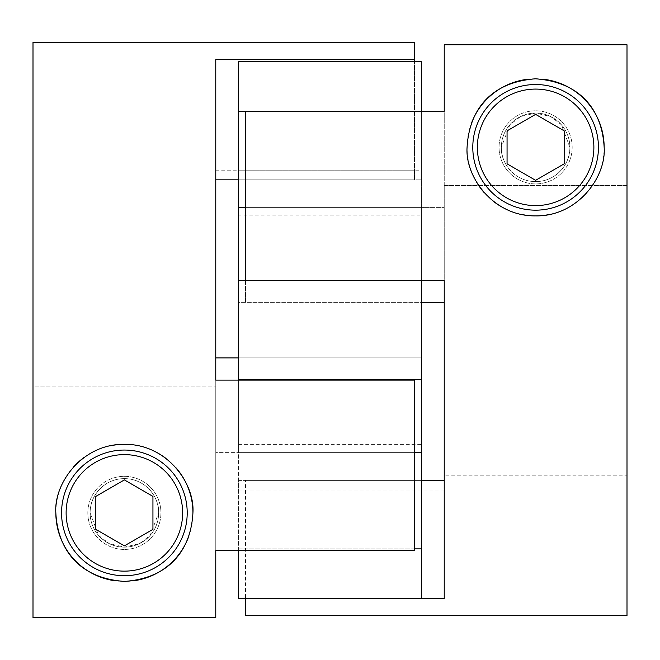 <?xml version="1.0" encoding="UTF-8"?>
<svg xmlns="http://www.w3.org/2000/svg" width="660" height="660" viewBox="0 0 660 660"><rect width="100%" height="100%" fill="white"/><g stroke="black" fill="none" stroke-linecap="round" stroke-linejoin="round"><path stroke-width="0.49" stroke-dasharray="3.3 2.47" d="M627 615.689L627 44.764L627 185.493L627 44.764L444.23 44.764L444.23 302.346L444.23 185.493L627 185.493L627 475.183L627 185.493L444.23 185.493L444.23 475.183L444.23 330.115M572.17 147.345A36.556 36.556 0 0 0 535.615 110.789A36.556 36.556 0 0 0 499.059 147.345A36.556 36.556 0 0 0 535.615 183.901A36.556 36.556 0 0 0 572.17 147.345A36.556 36.556 0 0 0 535.615 110.789A36.556 36.556 0 0 0 499.059 147.345A36.556 36.556 0 0 0 535.615 183.901A36.556 36.556 0 0 0 572.17 147.345M238.615 280.525L421.385 280.525L421.385 379.706L421.385 357.885L421.385 379.706L238.615 379.706L238.615 280.525L238.615 302.346L238.615 280.525L238.615 302.346L421.385 302.346L421.385 207.603L421.385 302.346L421.385 280.525L421.385 302.346L245.471 302.346L245.471 207.603L245.471 302.346L245.471 280.525L444.23 280.525L444.23 475.183L627 475.183M421.385 490.034L238.615 490.034L238.615 480.389L238.615 598.471L238.615 480.389L421.385 480.389L421.385 490.034L421.385 480.389L245.471 480.389L444.23 480.389L444.23 598.471L444.23 480.389L444.23 598.471L245.471 598.471L245.471 480.389L245.471 615.689M444.23 302.346L444.23 111.35L245.471 111.35L245.471 302.346L444.23 302.346M444.23 490.034L245.471 490.034M535.615 210.169A62.824 62.824 0 0 0 598.438 147.345A62.824 62.824 0 0 0 535.615 84.521A62.824 62.824 0 0 0 472.791 147.345A62.824 62.824 0 0 0 535.615 210.169M535.615 181.615A34.27 34.27 0 0 0 569.885 147.345A34.27 34.27 0 0 0 535.615 113.075A34.27 34.27 0 0 0 501.344 147.345A34.27 34.27 0 0 0 535.615 181.615A34.27 34.27 0 0 0 569.885 147.345A34.27 34.27 0 0 0 535.615 113.075A34.27 34.27 0 0 0 501.344 147.345A34.27 34.27 0 0 0 535.615 181.615M471.768 122.422A68.541 68.541 0 0 0 476.586 182.168M484.415 192.91A68.541 68.541 0 0 0 494.654 202.298M506.905 209.583A68.541 68.541 0 0 0 520.765 214.252M550.052 214.343A68.541 68.541 0 0 0 604.156 147.345M501.344 147.345A34.27 34.27 0 0 0 535.615 181.615A34.27 34.27 0 0 0 569.885 147.345C570.768 162.244 557.164 181.582 535.706 181.615C514.157 181.673 500.478 162.344 501.344 147.345L509.834 124.765L520.534 116.573L535.598 113.075L550.688 116.564L561.38 124.748L569.885 147.345A34.27 34.27 0 0 0 535.615 113.075A34.27 34.27 0 0 0 501.344 147.345M544.071 79.332A68.541 68.541 0 0 0 526.82 79.373M564.176 130.853L535.615 114.37L507.061 130.853L507.061 163.828L535.615 180.32L564.176 163.828L564.176 130.853M245.471 207.603L444.23 207.603L245.471 207.603L421.385 207.603L421.385 111.35L421.385 207.603L238.615 207.603L238.615 111.35L421.385 111.35L421.385 61.759L421.385 179.833L421.385 61.759M421.385 480.389L421.385 598.471L421.385 480.389L238.615 480.389L238.615 490.034M238.615 170.189L238.615 179.833L238.615 170.189L421.385 170.189L421.385 179.833L421.385 170.189M238.615 179.833L421.385 179.833L238.615 179.833L238.615 61.759L414.529 61.759L414.529 179.833L414.529 59.614L215.77 59.614L215.77 179.833L215.77 59.614L215.77 179.833L215.77 170.189L215.77 179.833L414.529 179.833L238.615 179.833L238.615 111.35M238.615 215.886L238.615 444.345L238.615 215.886L421.385 215.886L421.385 444.345L421.385 215.886M238.615 444.345L421.385 444.345M421.385 379.706L421.385 598.471L238.615 598.471L238.615 548.881L414.529 548.881M421.385 452.62L238.615 452.62L238.615 548.881L238.615 357.885L421.385 357.885L238.615 357.885L238.615 452.62L414.529 452.62L414.529 550.63L215.77 550.63L215.77 330.115M421.385 548.881L238.615 548.881L238.615 550.63M238.615 207.603L238.615 302.346L421.385 302.346M33 330.115L33 386.075L215.77 386.075L33 386.075L33 273.001L33 330.115M87.829 512.886A36.556 36.556 0 0 0 124.385 549.433A36.556 36.556 0 0 0 160.941 512.886A36.556 36.556 0 0 0 124.385 476.33A36.556 36.556 0 0 0 87.829 512.886A36.556 36.556 0 0 0 124.385 549.433A36.556 36.556 0 0 0 160.941 512.886A36.556 36.556 0 0 0 124.385 476.33A36.556 36.556 0 0 0 87.829 512.886M33 42.248L33 617.752L33 386.075L33 617.752L215.77 617.752L215.77 386.075L215.77 617.752L215.77 452.62L414.529 452.62L414.529 550.63L414.529 380.102L215.77 380.102L215.77 273.001L33 273.001M238.615 357.885L414.529 357.885L215.77 357.885L215.77 452.62L414.529 452.62M215.77 170.189L414.529 170.189M124.385 450.054A62.824 62.824 0 0 0 61.562 512.886A62.824 62.824 0 0 0 124.385 575.71A62.824 62.824 0 0 0 187.209 512.886A62.824 62.824 0 0 0 124.385 450.054M124.385 478.615A34.27 34.27 0 0 0 90.115 512.886A34.27 34.27 0 0 0 124.385 547.148A34.27 34.27 0 0 0 158.656 512.886A34.27 34.27 0 0 0 124.385 478.615A34.27 34.27 0 0 0 90.115 512.886A34.27 34.27 0 0 0 124.385 547.148A34.27 34.27 0 0 0 158.656 512.886A34.27 34.27 0 0 0 124.385 478.615M175.552 467.28A68.541 68.541 0 0 0 165.289 457.891M153.062 450.632A68.541 68.541 0 0 0 124.591 444.345M109.989 445.871A68.541 68.541 0 0 0 83.729 457.702M73.433 467.041A68.541 68.541 0 0 0 55.844 512.886M158.656 512.886A34.27 34.27 0 0 0 124.385 478.615A34.27 34.27 0 0 0 90.115 512.886C89.281 497.896 102.828 478.681 124.261 478.615C145.695 478.492 159.555 497.821 158.656 512.886L150.142 535.483L139.441 543.667L124.418 547.148L109.379 543.691L98.662 535.532L90.115 512.886A34.27 34.27 0 0 0 124.385 547.148A34.27 34.27 0 0 0 158.656 512.886M414.529 42.248L414.529 59.614M115.929 580.899A68.541 68.541 0 0 0 133.048 580.874M188.249 537.76A68.541 68.541 0 0 0 192.926 512.886M95.824 529.369L124.385 545.861L152.938 529.369L152.938 496.394L124.385 479.911L95.824 496.394L95.824 529.369"/><path stroke-width="0.99" d="M604.156 147.345C602.283 112.819 583.052 82.203 535.441 78.804C487.913 82.45 469.004 112.918 467.074 147.345C464.97 177.004 493.498 216.398 535.409 215.886C577.294 216.736 606.358 177.152 604.156 147.345A68.541 68.541 0 0 0 544.071 79.332M627 615.689L245.471 615.689L245.471 598.471L444.23 598.471L444.23 280.525L245.471 280.525L245.471 111.35L444.23 111.35L444.23 44.764L627 44.764L627 615.689M444.23 330.115L444.23 302.346L421.385 302.346M444.23 475.183L444.23 480.389L421.385 480.389M535.615 84.521A62.824 62.824 0 0 1 598.438 147.345A62.824 62.824 0 0 1 535.615 210.169A62.824 62.824 0 0 1 472.791 147.345A62.824 62.824 0 0 1 535.615 84.521M476.586 182.168A68.541 68.541 0 0 0 484.415 192.91M494.654 202.298A68.541 68.541 0 0 0 506.905 209.583M520.765 214.252A68.541 68.541 0 0 0 550.052 214.343M526.82 79.373A68.541 68.541 0 0 0 471.768 122.422M535.615 114.37L507.061 130.853L507.061 163.828L535.615 180.32L564.176 163.828L564.176 130.853L535.615 114.37M421.385 111.35L421.385 61.759L238.615 61.759L238.615 111.35L421.385 111.35M421.385 379.706L421.385 280.525L238.615 280.525L238.615 379.706L421.385 379.706L421.385 598.471L238.615 598.471L238.615 550.63M238.615 111.35L238.615 207.603L245.471 207.603M238.615 207.603L238.615 280.525M414.529 452.62L421.385 452.62M414.529 548.881L421.385 548.881M414.529 59.614L414.529 42.248L33 42.248L33 617.752L215.77 617.752L215.77 550.63L414.529 550.63L414.529 380.102L215.77 380.102L215.77 59.614L414.529 59.614L414.529 61.759L421.385 61.759M55.844 512.886C57.585 547.288 77.121 578.111 124.501 581.419C171.79 577.995 191.152 547.165 192.926 512.886C194.997 483.054 166.427 443.85 124.591 444.345C82.846 443.479 53.658 482.914 55.844 512.886A68.541 68.541 0 0 0 115.929 580.899M215.77 330.115L215.77 357.885L238.615 357.885M215.77 273.001L215.77 179.833L238.615 179.833M124.385 575.71A62.824 62.824 0 0 1 61.562 512.886A62.824 62.824 0 0 1 124.385 450.054A62.824 62.824 0 0 1 187.209 512.886A62.824 62.824 0 0 1 124.385 575.71M192.926 512.886A68.541 68.541 0 0 0 175.552 467.28M165.289 457.891A68.541 68.541 0 0 0 153.062 450.632M124.591 444.345A68.541 68.541 0 0 0 109.989 445.871M83.729 457.702A68.541 68.541 0 0 0 73.433 467.041M133.048 580.874A68.541 68.541 0 0 0 188.249 537.76M124.385 545.861L152.938 529.369L152.938 496.394L124.385 479.911L95.824 496.394L95.824 529.369L124.385 545.861M535.615 205.598A58.261 58.261 0 0 0 593.876 147.345A58.261 58.261 0 0 0 535.615 89.084A58.261 58.261 0 0 0 477.361 147.345A58.261 58.261 0 0 0 535.615 205.598M124.385 454.624A58.261 58.261 0 0 0 66.124 512.886A58.261 58.261 0 0 0 124.385 571.139A58.261 58.261 0 0 0 182.638 512.886A58.261 58.261 0 0 0 124.385 454.624"/></g></svg>
